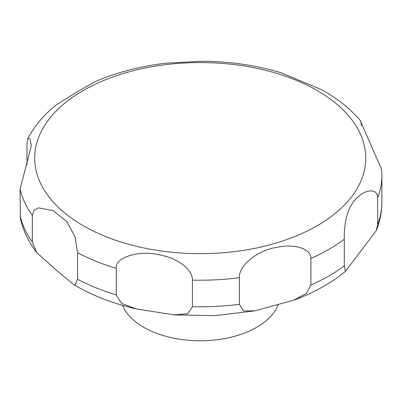 <?xml version="1.0" encoding="UTF-8"?>
<svg xmlns="http://www.w3.org/2000/svg" width="402" height="402" viewBox="0 0 402 402"><rect width="100%" height="100%" fill="white"/><g stroke="black" fill="none" stroke-linecap="round" stroke-linejoin="round"><path stroke-width="0.6" d="M122.459 305.349A79.943 46.155 0 0 0 143.69 327.268A79.943 46.155 0 0 0 222.291 338.992A79.943 46.155 0 0 0 278.129 304.967M74.998 285.124L73.687 284.536L57.124 270.837L36.843 252.692L32.321 241.979L32.321 215.397L34.019 210.432L38.431 207.834L53.164 210.653L66.752 221.512L74.993 236.677L77.551 252.692L77.551 279.279L74.998 285.124M26.974 164.84L26.974 143.71L27.768 138.66L29.989 138.806L31.306 145.795L20.1 189.066L20.376 218.502C23.21 230.778 28.698 242.175 36.843 252.692M321.449 89.626L281.224 72.832C256.697 65.42 230.763 61.551 203.417 61.22L166.528 63.119C140.589 66.124 116.801 72.305 95.158 81.661L76.973 91.897L55.767 105.223C43.707 115.032 34.376 126.178 27.768 138.66M204.191 61.23L203.422 61.22M116.223 294.912L116.223 268.325C114.565 256.958 140.8 249.481 161.715 255.365C179.98 259.179 192.714 270.732 192.402 280.109L192.402 306.696L187.784 313.771L173.754 314.831L136.067 308.877L121.59 303.409L116.223 294.912A181.684 104.897 0 0 1 77.551 279.279M239.431 304.319L239.431 277.737C238.195 266.727 256.471 250.175 277.571 247.21C295.294 243.542 311.279 249.019 310.907 258.491L310.907 285.078L306.369 293.44L293.756 300.168L254.898 310.877L243.371 310.937L239.431 304.319A181.684 104.897 0 0 1 192.402 306.696M344.288 265.807L344.288 239.22C343.856 228.562 345.775 207.769 356.956 198.015C365.936 188.739 377.91 188.342 377.619 197.955L377.619 224.537L376.277 230.678L345.363 271.41L344.288 265.807A181.684 104.897 0 0 1 310.907 285.078M377.619 197.955A181.684 104.897 0 0 0 381.9 175.312L381.689 169.679L360.679 121.605L360.82 121.077L361.308 125.615M83.179 225.688A165.518 95.56 0 0 0 317.253 225.688A165.518 95.56 0 0 0 317.253 90.545A165.518 95.56 0 0 0 83.179 90.545A165.518 95.56 0 0 0 83.179 225.688M20.1 215.653A181.684 104.897 0 0 0 32.321 241.979M20.1 189.066A181.684 104.897 0 0 0 32.321 215.397M77.551 252.692A181.684 104.897 0 0 0 116.223 268.325M192.402 280.109A181.684 104.897 0 0 0 239.431 277.737M310.907 258.491A181.684 104.897 0 0 0 344.288 239.22M377.619 224.537A181.684 104.897 0 0 0 381.9 201.899C381.875 211.764 380.001 221.356 376.277 230.678M136.072 308.877C113.781 303.741 93.847 296.133 76.259 286.053L73.687 284.536M360.825 121.077C351.087 109.58 338.871 99.611 324.173 91.159L320.937 89.339M381.9 175.312L381.9 201.899M345.363 271.41C330.997 283.219 313.796 292.807 293.761 300.168M254.903 310.877L214.985 315.64L174.322 314.882"/></g></svg>
